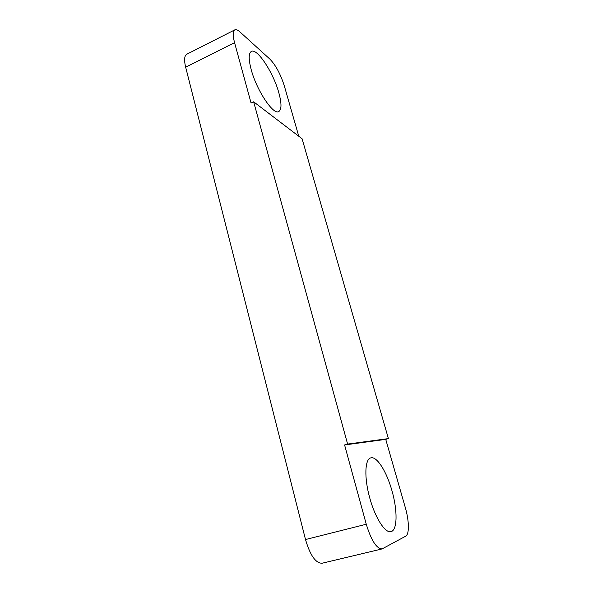 <?xml version="1.0" encoding="UTF-8"?>
<svg xmlns="http://www.w3.org/2000/svg" width="593" height="593" viewBox="0 0 593 593"><rect width="100%" height="100%" fill="white"/><g stroke="black" fill="none" stroke-linecap="round" stroke-linejoin="round"><path stroke-width="0.89" d="M391.914 490.574C386.606 471.502 376.77 455.906 370.81 457.87C364.858 458.967 364.043 477.743 369.78 498.046C375.117 517.822 385.272 533.574 391.002 531.617C397.525 530.342 397.606 510.054 391.914 490.574M278.836 92.797C273.521 72.991 257.236 47.848 251.373 51.421C248.549 53.2 248.489 59.263 251.195 69.611C256.673 90.455 273.44 115.39 278.747 111.573C281.69 109.623 281.719 103.367 278.836 92.797M298.761 136.22L284.351 86C280.63 74.281 275.834 65.349 269.971 59.181L239.957 31.933C237.778 29.969 236.066 29.279 234.813 29.858C232.767 31.162 232.686 35.424 234.561 42.659L251.069 103.019L253.648 101.811L347.609 444.068L344.585 444.95L366.274 524.242C371.27 540.497 376.548 548.718 382.1 548.91L405.686 536.191C409.481 534.375 409.163 520.698 405.315 507.601L385.739 439.369L388.4 438.605L302.104 138.777L253.648 101.811M234.561 42.659L185.661 67.179L305.506 539.541L366.274 524.242M344.585 444.95L385.739 439.369M382.1 548.91L322.088 563.239C315.698 563.291 310.169 555.389 305.506 539.541M185.661 67.179C183.971 60.049 184.334 55.735 186.765 54.245L234.813 29.858M347.609 444.068L388.4 438.605"/></g></svg>
